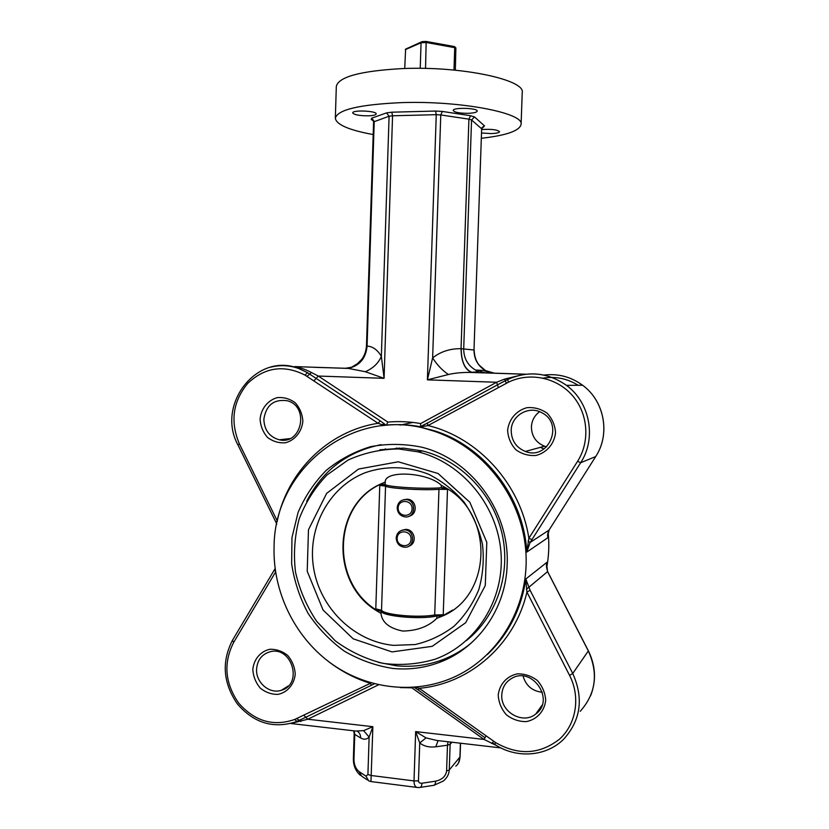 <?xml version="1.0" encoding="UTF-8"?>
<svg xmlns="http://www.w3.org/2000/svg" width="829" height="829" viewBox="0 0 829 829"><rect width="100%" height="100%" fill="white"/><g stroke="black" fill="none" stroke-linecap="round" stroke-linejoin="round"><path stroke-width="1.24" d="M274.067 547.264C272.865 591.357 294.088 635.822 329.59 662.33C365.143 688.671 413.277 695.137 453.38 677.407C499.804 656.889 530.28 604.32 525.721 549.969C521.265 495.618 482.364 446.541 432.945 430.852C355.62 404.169 273.974 467.38 274.067 547.264M441.784 660.485L444.385 660.35M546.653 567.917C548.881 556.145 549.378 544.218 548.135 532.145M412.956 422.427L400.428 425.028M528.125 541.026L530.104 542.487L526.788 552.104L528.861 538.301L577.606 461.266C590.372 441.204 588.051 413.111 572.165 395.236C556.332 377.299 529.327 371.972 508.426 382.21L428.013 425.546L420.096 427.08L497.462 384.832L496.602 382.262L504.592 379.112L522.021 374.791M385.817 425.246L384.583 424.033L385.817 425.246L384.055 425.432L378.076 423.287L380.169 420.831L384.583 424.033L382.21 424.645M305.072 375.143C284.109 364.501 265.052 367.185 247.892 383.195C232.856 401.34 230.016 421.546 239.363 443.836L277.259 520.923C287.694 471.286 328.284 430.945 378.076 423.287L305.072 375.143L307.435 372.646L295.311 366.687C300.098 367.506 305.497 369.444 311.507 372.532L318.284 376.045L316.139 378.407L380.169 420.831M300.015 368.522L294.813 366.584L348.491 368.439L345.33 368.273L350.936 367.641C360.688 364.356 366.045 357.164 366.998 346.087L367.081 346.097C372.718 346.387 377.485 349.807 381.361 356.346L384.086 378.335L365.33 371.724L348.501 368.439L350.139 367.879C360.314 364.915 365.962 357.651 367.081 346.097L374.221 121.417L371.744 118.143L371.237 119.449L373.112 120.226L373.589 121.904L389.081 116.236L392.552 115.78L384.086 378.335L318.284 376.045L387.889 422.096L386.345 425.194C397.557 424.116 408.811 424.614 420.096 426.697C408.852 424.603 397.63 424.096 386.449 425.163M252.814 669.614C253.757 659.356 260.451 651.335 269.85 649.283C276.347 649.107 282.295 651.169 287.715 655.459C292.233 660.837 294.741 667.034 295.238 674.05C294.264 684.412 287.435 692.433 277.984 694.381C271.497 694.484 265.57 692.381 260.223 688.07C255.767 682.713 253.301 676.557 252.814 669.614M452.779 610.009L441.733 616.351C491.732 596.631 494.675 515.255 446.095 488.012L441.318 485.286C427.805 472.178 384.677 469.939 385.236 482.012L380.428 484.126C332.367 505.462 330.056 582.59 376.356 610.6L375.765 609.667C330.864 581.409 333.123 506.343 379.796 484.55L380.615 484.146M437.681 615.045L437.37 615.678L442.106 616.102M385.081 485.317L385.558 485.949L379.796 484.55L385.081 485.317L385.319 484.571M380.428 484.126L385.164 484.405C385.485 486.913 425.878 489.338 441.235 487.721L446.095 488.012M376.78 610.351L381.35 610.755M380.988 613.398L376.356 610.6L381.06 611.014C381.299 616.289 421.515 619.905 436.893 615.926L441.733 616.351L436.81 618.341C428.427 626.589 417.07 630.817 402.749 631.045C389.247 628.309 381.993 622.424 380.988 613.398L381.06 611.014M381.174 610.279L381.402 610.88C380.957 616.258 422.728 619.916 437.37 615.678M392.811 668.443C408.894 670.019 424.489 667.977 439.608 662.309C477.991 648.164 505.949 608.527 507.141 564.818C509.856 511.472 471.214 459.235 421.774 447.204C404.552 443.691 387.485 443.515 370.594 446.665C354.242 451.681 339.465 459.577 326.253 470.344C314.295 482.519 304.896 496.55 298.077 512.446L291.963 537.606L291.642 563.741C294.274 581.233 299.777 597.813 308.16 613.47C318.046 628.216 330.108 640.776 344.336 651.159C359.506 659.977 375.672 665.739 392.811 668.443M378.459 662.392L396.355 665.78C412.303 667.335 427.764 665.304 442.759 659.677C453.08 655.729 462.551 650.205 471.183 643.097M381.091 444.665C347.31 451.556 322.512 470.426 306.678 501.296M385.589 448.862L384.894 449.225M466.416 640.568C496.768 616.548 511.306 573.326 501.959 533.275C492.592 493.214 460.375 460.302 422.552 450.955L403.495 448.126L379.858 449.805M398.666 448.966C380.894 449.142 364.024 452.841 348.076 460.043L326.916 475.048C314.813 487.732 305.549 502.364 299.155 518.964C294.606 536.259 293.383 553.917 295.487 571.948C299.497 589.699 306.564 606.165 316.678 621.335L335.279 640.858C349.859 651.573 365.807 659.076 383.122 663.387C400.78 665.625 418.117 664.226 435.132 659.19C476.665 644.257 504.944 598.984 500.934 551.782C497.11 504.56 461.598 462.499 417.951 451.836L398.666 448.966M399.246 448.002L396.894 448.893M396.977 448.012L394.594 448.841M385.236 482.012L385.164 484.405M441.235 487.721L441.318 485.286M436.893 615.926L436.81 618.341M402.013 530.218L405.578 529.42C414.801 529.016 417.795 543.565 408.656 546.27M403.578 499.742L407.298 499.203C416.541 499.535 418.293 514.156 409.091 516.208M441.784 487.753L442.044 488.695L446.997 488.571L442.044 488.695M385.558 485.949L381.527 610.476L375.765 609.667L379.796 484.55M447.525 488.913L443.194 615.595L434.707 615.159L438.966 489.12M507.628 430.479C508.737 419.443 516.343 410.448 526.985 407.681C534.322 407.091 541.036 408.935 547.14 413.205C552.228 418.686 555.026 425.173 555.544 432.655C554.394 443.816 546.632 452.81 535.938 455.463C528.601 455.971 521.918 454.074 515.897 449.774C510.892 444.313 508.136 437.878 507.628 430.479M498.219 695.262C499.317 684.422 506.851 675.987 517.4 673.863C524.664 673.718 531.327 675.936 537.368 680.505C542.404 686.225 545.181 692.795 545.7 700.225C544.56 711.178 536.871 719.613 526.27 721.613C519.006 721.676 512.384 719.417 506.415 714.816C501.452 709.127 498.726 702.609 498.219 695.262M260.078 419.215C261.021 408.78 267.777 400.272 277.259 397.63C283.808 397.06 289.808 398.78 295.269 402.801C299.829 407.972 302.357 414.096 302.854 421.163C301.87 431.702 294.989 440.23 285.456 442.769C278.907 443.256 272.938 441.484 267.539 437.443C263.052 432.282 260.565 426.21 260.078 419.215M373.185 134.557C348.988 130.112 336.377 124.671 335.341 118.236C337.393 109.708 359.506 104.506 401.671 102.62C460.737 100.568 524.405 113.096 521.099 124.391C519.596 130.827 506.384 135.448 481.473 138.256M335.341 118.236L336.315 86.454C338.408 76.838 360.553 70.879 402.78 68.569C461.919 66.009 525.596 79.864 522.229 92.62L521.099 124.391M368.107 115.842C359.216 115.77 354.087 114.775 352.698 112.889C352.19 109.77 376.894 110.848 376.179 113.905C375.827 115.013 373.143 115.656 368.107 115.842M468.022 113.324C459.339 113.283 454.396 112.34 453.204 110.475C452.675 107.231 477.95 107.905 477.214 111.127C476.768 112.371 473.701 113.107 468.022 113.324M481.773 129.562C491.359 128.951 497.296 129.666 499.566 131.697C499.141 132.775 496.239 133.407 490.872 133.583L481.659 132.982M547.689 536.218L549.14 529.949M415.795 687.189L419.225 688.298L495.628 742.597C518.353 755.623 539.596 754.514 559.357 739.292C576.331 724.194 580.725 697.023 569.585 675.407L526.912 592.072L530.114 590.289L572.746 673.469L588.331 650.931L547.513 571.482L546.684 563.855M485.006 737.727L418.376 690.08L419.225 688.298C469.628 683.956 514.923 644.579 526.912 592.072L525.814 578.994L530.114 590.289M451.971 742.224L450.137 744.276L449.256 769.965C449.017 774.182 447.1 777.82 443.515 780.887M433.971 785.301L443.411 780.97M455.784 766.131C458.333 764.234 459.712 761.281 459.919 757.24L460.406 743.209M290.824 723.51L355.734 731.043L363.599 730.639L372.863 726.691L369.123 737.064L363.599 730.639M378.584 684.795L307.818 719.23L292.129 723.126M426.023 737.872L419.733 742.991L418.469 780.877C418.624 782.597 419.795 783.384 421.971 783.229L435.681 781.156C442.147 779.664 445.784 776.265 446.593 770.98L447.473 745.219L435.805 746.794C429.349 747.571 423.992 746.307 419.733 742.991L415.661 731.603L426.023 737.872L436.904 740.473M496.83 745.696L484.032 739.437L411.858 687.811L400.407 687.593M417.816 787.529L417.785 787.529C415.308 787.405 414.054 785.198 414.013 780.908L415.661 731.603L484.032 739.437L485.048 737.748M374.397 683.801L305.818 717.261L307.818 719.23L372.863 726.691L370.967 781.571L368.75 780.887M461.214 348.688C461.297 361.382 464.748 369.226 471.566 372.2L469.401 372.408C461.183 372.418 454.199 373.123 448.458 374.511L427.401 379.848L432.634 357.879C440.624 351.6 450.095 348.543 461.048 348.688L474.001 350.004L481.649 128.796L471.556 119.967L463.701 348.843C463.732 358.201 467.67 365.278 475.483 370.076L485.421 370.542C477.836 365.9 474.033 359.05 474.001 350.004L481.649 128.796L484.509 125.884L474.509 116.941L470.551 115.718L442.375 111.449L435.577 111.055L436.251 114.682L392.552 115.78L391.785 112.195L386.563 112.889L371.744 118.143M498.322 387.412L497.462 384.832L507.773 379.495C528.187 370.449 547.751 372.408 566.476 385.361C590.072 402.459 596.704 438.458 580.642 462.737L595.699 456.572C610.548 434.168 604.434 401.008 582.611 385.247C570.963 376.78 558.093 373.392 544.011 375.081M270.461 367.226C279.922 364.801 289.331 365.226 298.689 368.501L307.435 372.646L316.139 378.407L313.984 380.78M420.593 426.479L420.645 423.567L496.602 382.262L427.401 379.848L436.251 114.682L440.769 114.941L432.634 357.879C437.111 364.967 442.385 370.522 448.458 374.511M492.561 742.836L494.685 744.359M303.818 715.282L305.818 717.261L296.896 721.385L294.689 719.468L371.164 682.93M441.629 661.511L442.189 661.283M239.363 443.836L237.964 444.966L275.756 521.887L277.342 521.431M427.298 422.935L428.013 425.546C478.25 437.557 520.747 484.136 528.861 538.301L531.959 539.627L530.104 542.487L549.026 530.125L595.73 456.52C610.569 434.147 604.465 401.008 582.611 385.247L566.476 385.361C547.72 372.418 528.125 370.47 507.669 379.537L505.4 380.677L504.592 379.112M508.426 382.21L507.669 379.547M423.287 426.52L422.324 425.671L424.935 424.241L422.293 425.671M275.508 571.544L274.42 569.824M327.776 660.962C340.501 670.899 354.491 678.288 369.724 683.117L371.672 685.168M495.628 742.597L494.706 744.369C516.301 758.929 546.549 756.794 564 738.846C580.849 719.924 583.771 698.122 572.746 673.469L569.585 675.407M526.374 589.326L547.627 571.585M398.148 507.939C397.765 517.099 411.826 518.042 412.075 508.84C412.438 499.638 398.366 498.768 398.148 507.939M397.184 507.711C397.899 502.364 400.863 499.659 406.075 499.597C416.562 500.167 415.826 517.876 405.36 516.933C400.252 516.135 397.526 513.058 397.184 507.711M397.153 538.259C396.77 547.409 410.821 548.446 411.06 539.254C411.433 530.073 397.371 529.099 397.153 538.259M396.189 537.99C396.79 532.995 399.505 530.301 404.345 529.907C414.801 529.596 415.567 547.327 405.091 547.254C399.609 546.788 396.635 543.7 396.189 537.99M490.965 373.123L483.307 370.439M472.634 372.459L471.276 372.231C464.696 369.371 461.287 361.517 461.048 348.688L468.913 119.158L440.769 114.941L442.375 111.449M365.33 371.724C373.143 368.273 378.49 363.143 381.361 356.346L389.081 116.236L386.563 112.889M345.9 368.294L350.936 367.641L357.486 363.662L361.682 359.444C364.397 355.817 365.993 351.372 366.47 346.118L366.998 346.087M421.971 783.229C421.795 785.985 421.028 787.405 419.692 787.488M435.681 781.156C435.494 783.902 434.728 785.312 433.36 785.395M368.677 780.856L365.983 776.162L367.921 774.524L369.123 737.064C366.75 739.561 363.921 739.862 360.646 737.955C360.656 734.971 359.579 732.753 357.413 731.292M361.713 776.203L359.03 771.55L365.983 776.162M435.805 746.794L438.085 740.608M263.85 419.256C264.316 430.127 269.466 436.966 279.311 439.795C301.86 445.36 309.787 406.096 287.114 400.728C273.808 398.998 266.057 405.184 263.85 419.256M511.203 430.5C511.42 440.582 516.146 447.567 525.379 451.453C548.384 460.81 564.404 423.93 542 412.832C529.068 405.101 511.172 415.484 511.203 430.5M546.643 446.831L544.549 446.22C535.99 442.645 531.607 436.199 531.41 426.904C531.793 420.541 534.518 415.474 539.596 411.702M501.783 694.847C500.384 711.997 522.892 724.857 535.741 714.028C555.617 700.132 532.083 665.677 511.607 678.443C505.524 682.08 502.25 687.552 501.783 694.847M542.363 692.256C532.405 691.22 525.969 685.832 523.068 676.091M256.575 669.272C255.746 682.609 269.663 694.453 281.404 690.256C303.341 684.391 291.839 645.625 270.047 651.781C261.819 654.247 257.332 660.081 256.575 669.272M404.718 68.506L405.619 49.129L422.127 41.616L426.179 41.45L454.375 46.569L455.173 47.139L455.1 49.439L455.805 50.175L455.877 47.885L455.162 47.377M455.349 70.196L455.877 47.885M455.173 47.139L454.727 47.657L426.396 42.528L421.07 42.745L405.329 49.636M453.971 70.061L454.727 47.657M425.536 68.434L426.179 41.45M420.22 68.351L421.07 42.745L422.127 41.616M540.342 447.37L544.021 448.976M387.889 422.096C398.77 421.132 409.692 421.619 420.645 423.567M367.921 774.524L371.288 775.519L414.013 780.908L418.469 780.877M360.646 737.955L354.75 734.38L353.952 759.602C354.107 764.898 355.796 768.877 359.03 771.55M446.593 770.98L449.256 769.965L460.085 756.856L458.561 762.846M547.668 535.306L547.845 537.72L526.788 552.104C523.918 496.985 484.302 446.054 434.116 430.697L420.096 427.08M384.055 425.432L383.164 425.526M399.837 425.008L401.091 424.686M487.359 654.547C508.488 634.351 521.306 609.17 525.814 578.994L546.943 562.321L546.612 564.528M296.678 721.479L295.642 721.904C273.135 728.96 253.664 722.929 237.26 703.8C223.084 682.951 221.467 661.811 232.421 640.392L232.483 640.289M580.227 711.303C595.823 693.738 598.528 673.614 588.331 650.931L588.269 650.796M326.543 367.713L313.569 367.288M275.58 572.02L233.705 642.32C223.219 662.879 224.887 683.158 238.721 703.137C254.741 721.334 273.394 726.784 294.689 719.468M392.034 651.915L353.175 638.817L323.061 610.02L307.217 571.222L308.471 529.752L326.657 493.369L358.542 469.048L398.252 461.794L438.054 473.494L469.825 502.239L486.799 542.353L485.286 585.523L465.66 622.714L432.22 646.33L392.034 651.915M364.853 472.841C328.667 487.224 306.968 528.353 313.642 568.248C320.108 608.175 354.159 641.625 393.506 645.356L415.142 644.558C429.349 641.231 442.323 635.118 454.064 626.216C464.717 615.895 472.955 603.719 478.779 589.678C482.965 574.932 484.198 559.813 482.478 544.301C479.027 529.037 472.893 514.985 464.085 502.136C453.94 490.405 442.137 481.121 428.655 474.271C407.723 466.033 385.247 465.608 364.853 472.841M447.515 489.39L438.976 489.328C423.059 490.54 388.677 488.468 385.547 486.146L379.734 485.369M375.755 608.859L381.527 610.279C384.573 614.973 418.811 618.04 434.728 614.952L443.256 614.776M543.171 378.117C555.627 376.179 567.285 378.563 578.145 385.278M577.606 461.266L580.642 462.737L531.959 539.627M549.119 529.98L595.699 456.572M295.176 366.625L345.33 368.273M473.349 372.48L525.907 374.211M373.433 120.899L371.237 119.449M391.785 112.195L435.577 111.055M481.794 129.055L482.219 127.334L484.509 125.884M483.421 127.127L482.385 127.428M470.551 115.718L468.913 119.158L471.556 119.967L474.509 116.941M311.507 372.532L307.02 376.335M492.333 742.784L491.69 743.489M300.927 721.468L296.689 718.588M506.208 383.319L505.4 380.677L502.27 382.283M233.705 642.32L232.421 640.392L275.104 568.621M486.032 736.028L485.027 737.737M493.524 741.188L492.55 742.929M494.54 373.237L485.421 370.542L479.349 365.278C478.665 364.449 474.551 360.211 474.147 350.035M485.649 372.905L475.483 370.076L478.157 371.889L469.411 372.408L525.493 374.252M345.444 368.273L351.413 367.288M450.51 742.059L450.137 744.276L447.473 745.219L448.023 741.768M360.408 775.343C355.662 771.146 353.32 765.633 353.372 758.804L353.952 759.602M354.138 730.867L354.75 734.38L354.17 733.624L353.372 758.804M432.945 430.852L419.992 427.039M237.944 444.935C215.861 404.728 256.855 351.693 298.689 368.501L300.057 368.542M439.608 662.309L442.759 659.677M422.552 450.955L417.951 451.836M436.914 740.473L500.861 747.903M370.998 781.571L416.738 787.395M500.001 383.485L505.431 380.625M384.428 425.391L381.402 425.723M275.767 521.907L276.751 524.135M419.692 426.894L422.313 425.671M549.057 530.094C547.731 533.161 547.285 535.337 547.731 536.622M414.137 687.324L418.324 690.049M546.746 563.43L546.746 563.43C546.176 564.87 546.466 567.575 547.606 571.533L588.372 650.848C595.699 665.853 596.455 680.796 590.631 695.707M406.075 499.597L407.298 499.203M404.345 529.907L405.578 529.42M366.47 346.118L373.589 121.904M417.785 787.519L419.65 787.488M420.293 787.384L433.318 785.395M361.776 776.234L367.309 779.923M460.551 743.219L460.085 756.856M354.17 733.624L353.745 730.815M289.881 438.603L279.311 439.795M544.549 446.22L525.379 451.453M542.114 705.147L535.741 714.028M288.44 685.873L281.404 690.256"/></g></svg>
